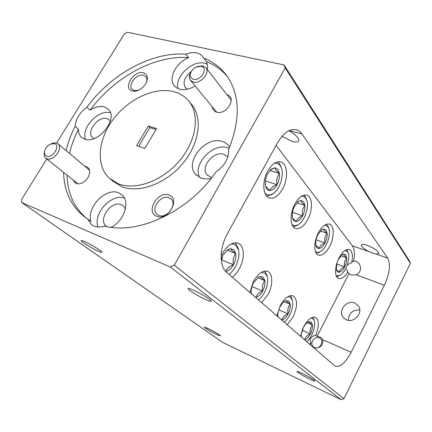 <?xml version="1.0" encoding="UTF-8"?>
<svg xmlns="http://www.w3.org/2000/svg" width="432" height="432" viewBox="0 0 432 432"><rect width="100%" height="100%" fill="white"/><g stroke="black" fill="none" stroke-linecap="round" stroke-linejoin="round"><path stroke-width="0.65" d="M314.453 347.441C320.031 350.228 325.085 340.222 319.264 337.964C313.718 335.248 308.691 345.114 314.453 347.441M46.672 156.222C52.65 158.798 60.907 145.449 54.508 143.608L49.939 144.277C47.601 145.611 45.927 147.528 44.923 150.034C43.924 153.133 44.507 155.196 46.672 156.222M51.111 143.759L54.832 142.733L56.641 143.008L58.034 143.824C63.536 148.03 53.363 161.681 46.872 158.749L45.646 158.042C44.053 156.557 43.681 154.381 44.523 151.508M193.331 79.283C200.767 81.432 208.85 67.646 201.01 66.258L195.61 67.268L192.694 69.536C189.173 74.223 189.383 77.468 193.331 79.283M197.262 66.544L202.894 65.821L206.075 67.91C210.206 73.154 200.248 84.224 193.32 82.075L190.328 80.136C188.822 77.738 189.108 74.887 191.187 71.582M284.159 322.229C289.899 317.963 294.3 305.84 292.221 300.019L290.79 297.572L288.095 296.557M281.691 320.09L281.993 320.02C284.224 319.291 286.249 317.239 288.074 313.864C289.802 310.403 290.52 307.19 290.223 304.225L288.905 301.185L286.292 300.569L285.147 301.007C283.279 302.038 281.599 303.934 280.114 306.704C278.338 310.252 277.619 313.524 277.96 316.516L278.024 316.91M281.993 320.02C282.571 317.342 284.602 315.29 288.074 313.864C287.334 310.073 288.052 306.86 290.223 304.225L287.145 301.936L286.292 300.569L285.147 301.007M258.428 299.927C264.649 295.661 269.33 283.144 267.165 276.561L265.378 273.418L261.603 272.203M264.53 271.118L266.803 274.871L267.187 276.626M255.604 297.475L255.944 297.416C258.439 296.735 260.68 294.602 262.661 291.022C264.535 287.339 265.275 283.878 264.875 280.633L263.331 277.258L260.377 276.448L258.541 277.155L253.541 282.82C251.608 286.594 250.868 290.126 251.316 293.404L251.402 293.836M255.944 297.416C256.673 294.646 258.914 292.513 262.661 291.022C261.878 286.972 262.618 283.511 264.875 280.633L261.468 278.073L260.377 276.448L258.541 277.155M228.841 274.282C235.591 270.054 240.597 257.24 238.41 249.777L236.131 245.619C234.684 244.264 232.907 243.794 230.807 244.21M234.754 242.8L235.58 243.47L238.113 248.098L238.507 250.16M225.655 271.442L225.958 271.404C228.776 270.788 231.277 268.574 233.447 264.757C235.489 260.831 236.25 257.078 235.726 253.498L233.896 249.707L230.521 248.654L227.659 249.788L222.885 255.263L221.211 259.238M225.958 271.404C226.876 268.537 229.37 266.323 233.447 264.757C232.616 260.415 233.372 256.662 235.726 253.498L231.908 250.609L230.521 248.654L226.589 250.625L227.659 249.788M291.881 224.24C293.63 225.958 295.78 226.055 298.328 224.537C304.668 220.941 309.49 206.717 306.634 200.011L305.564 198.072C304.447 196.673 303.026 196.101 301.304 196.36M303.896 195.151L304.949 196.198L306.623 199.989M303.61 201.733L300.969 200.486L298.615 201.35L294.619 206.086C292.772 209.709 292.005 213.235 292.318 216.675L292.761 218.662C293.512 220.639 294.716 221.573 296.379 221.459C298.647 221.114 300.726 219.229 302.621 215.816C304.414 212.29 305.176 208.829 304.911 205.432L303.61 201.733M292.761 218.662L292.469 217.593C292.977 218.657 294.278 219.947 296.379 221.459C296.924 219.056 299.009 217.177 302.621 215.816C301.844 211.885 302.605 208.424 304.911 205.432L301.763 202.586L300.969 200.486L298.868 201.404M315.387 251.397C316.737 252.585 318.389 252.65 320.344 251.581C326.36 248.54 331.463 234.209 328.703 228.064L327.856 226.546L324.734 225.099M326.7 224.154L328.59 227.702M326.052 230.008L323.708 229.003L322.078 229.586L317.947 234.457C316.24 237.865 315.5 241.137 315.727 244.269L316.159 246.251C316.807 247.903 317.849 248.638 319.275 248.459C321.311 248.027 323.201 246.197 324.95 242.973C326.608 239.647 327.348 236.434 327.159 233.329L326.052 230.008M315.862 245.203L319.275 248.459C319.707 246.11 321.597 244.28 324.95 242.973C324.216 239.279 324.95 236.066 327.159 233.329L324.308 230.785L323.708 229.003M336.015 275.211L337.765 275.854L339.854 275.297C345.497 272.722 350.773 258.422 348.149 252.801L347.463 251.591L345.163 250.387M346.658 249.626L347.954 252.218M337.279 262.035L336.28 268.504L336.685 270.443C337.257 271.836 338.164 272.425 339.412 272.198C341.253 271.706 342.981 269.93 344.606 266.873C346.151 263.725 346.858 260.728 346.734 257.877L345.784 254.864L343.688 254.054L342.576 254.453L338.423 259.357L337.57 261.241M336.404 269.438L339.412 272.198C339.746 269.903 341.474 268.132 344.606 266.873C343.91 263.396 344.617 260.399 346.734 257.877L344.131 255.582L343.688 254.054M264.886 193.028C267.192 195.469 270.005 195.588 273.326 193.39C279.871 189.124 284.272 175.225 281.362 167.94L279.99 165.402C278.456 163.496 276.512 162.832 274.153 163.409M277.592 161.822L279.374 163.447L281.443 168.183M277.862 169.295L274.855 167.746L271.463 169.031L267.802 173.475C265.788 177.336 264.994 181.165 265.421 184.966L265.853 186.867C266.722 189.286 268.137 190.49 270.103 190.485C272.657 190.247 274.968 188.32 277.031 184.696C278.98 180.943 279.769 177.196 279.401 173.443L277.862 169.295M265.853 186.867L265.621 185.911C266.188 187.191 267.683 188.714 270.103 190.485C270.805 188.039 273.116 186.111 277.031 184.696C276.205 180.49 276.993 176.737 279.401 173.443L275.891 170.23L274.855 167.746L270.351 170.008L271.463 169.031M306.736 341.798C312.044 337.57 316.208 325.868 314.231 320.695L313.076 318.762L311.153 317.925M304.56 339.914L304.835 339.838C306.839 339.082 308.691 337.106 310.381 333.914C311.985 330.647 312.676 327.65 312.46 324.923L311.326 322.169L308.999 321.705L308.329 321.964C306.52 322.904 304.868 324.783 303.372 327.613C301.725 330.955 301.028 334.006 301.282 336.755L301.336 337.117M304.835 339.838C305.3 337.252 307.147 335.281 310.381 333.914C309.679 330.35 310.376 327.353 312.46 324.923L309.663 322.861L308.999 321.705L307.751 322.294L308.329 321.964M267.845 170.861C261.814 181.348 262.823 196.317 269.401 197.996C274.093 199.017 278.494 195.988 282.609 188.919C288.49 178.567 287.636 163.55 280.789 161.881C276.264 160.958 271.949 163.949 267.845 170.861M347.317 264.784L351.616 262.737C353.133 255.582 352.345 251.181 349.261 249.534C345.951 248.821 342.544 251.624 339.044 257.936C334.579 266.333 334.406 277.268 338.58 278.505C341.474 279.261 344.542 277.112 347.787 272.063L346.469 269.109M318.427 232.724C313.54 241.715 313.632 253.735 318.438 255.107C322.213 255.938 325.939 253.044 329.627 246.418C334.411 237.53 334.417 225.499 329.454 224.122C325.793 223.333 322.121 226.201 318.427 232.724M294.916 203.969C289.51 213.646 289.985 226.984 295.569 228.506C299.77 229.43 303.82 226.465 307.708 219.618C312.989 210.055 312.638 196.69 306.85 195.172C302.783 194.314 298.809 197.24 294.916 203.969M232.249 277.236C234.981 275.216 237.357 272.371 239.371 268.693C245.036 258.638 244.463 245.333 238.021 243.162C232.659 241.758 227.47 245.187 222.458 253.438L221.141 256.111M261.608 302.686L268.045 294.57C273.148 285.26 272.986 273.294 267.527 271.388C262.796 270.162 258.098 273.494 253.438 281.389L249.809 292.459M287.14 324.815L293.004 317.088C297.691 306.52 297.718 299.446 293.085 295.871C288.884 294.791 284.607 298.037 280.26 305.591L276.853 315.895M309.544 344.234L310.975 342.787L309.944 338.958L313.087 336.058L315.711 335.21C319.275 326.036 319.189 320.069 315.446 317.304C311.688 316.364 307.778 319.513 303.707 326.749L300.494 336.388M376.234 254.119L372.848 253.249L368.933 251.564C363.857 248.902 361.292 246.737 361.244 245.057C361.719 244.112 363.695 244.204 367.173 245.344C374.339 248.243 378.248 250.981 378.902 253.552L376.234 254.119L387.747 258.136C390.771 264.47 389.648 273.521 384.372 285.282L356.292 274.822L351.194 275.006L349.002 273.537L347.787 272.063M288.922 130.75C295.661 134.584 298.922 137.916 298.701 140.746C298.037 142.155 295.898 142.393 292.291 141.458L281.993 136.372M309.474 378.983C312.925 380.614 314.744 381.278 314.923 380.965C313.632 379.523 309.404 377.012 302.238 373.442C298.836 371.839 297.059 371.196 296.903 371.515C298.193 372.956 302.384 375.446 309.474 378.983M205.778 299.614C209.261 301.163 211.086 301.682 211.253 301.169C211.712 300.17 200.686 293.344 193.433 290.169C190.048 288.679 188.287 288.187 188.141 288.695C187.769 289.753 198.58 296.433 205.778 299.614M348.278 320.333C348.786 313.243 352.615 309.782 359.764 309.944M346.388 319.799L343.462 317.709C337.3 311.326 346.615 299.322 354.796 303.053L358.074 305.483C363.847 311.985 354.37 323.622 346.388 319.799M314.366 347.981C320.668 348.057 323.411 345.292 322.596 339.687L321.419 337.959L319.815 336.874L317.05 336.425L315.711 335.21M356.292 274.822C360.758 272.052 361.697 268.337 359.116 263.687L356.2 261.365L353.576 261.176L353.322 260.852L351.616 262.737M229.613 147.172L228.798 145.94C227.135 143.759 224.915 142.252 222.145 141.426C205.546 135.562 183.902 162.508 195.723 174.501L201.263 178.124C204.271 179.107 207.581 179.172 211.189 178.313M229.127 148.327L227.615 147.776C212.895 142.549 192.537 164.079 199.595 177.439M227.772 156.827L223.906 154.327C213.505 150.514 199.843 167.368 207.214 175.009L211.712 177.644M212.36 106.888C212.641 109.615 214.094 111.37 216.718 112.163C226.633 115.312 237.292 97.259 227.032 94.819M168.998 197.694C160.979 194.227 150.287 208.802 156.892 214.261L158.787 215.438C166.66 219.067 177.53 204.628 171.158 199.066L168.998 197.694M168.971 195.053C157.864 190.404 145.136 212.301 156.746 216.275C167.989 221.265 180.889 198.661 168.971 195.053M143.424 72.781C133.769 69.892 122.267 88.711 132.381 90.979C134.379 91.481 136.604 91.152 139.045 89.996L142.668 87.55L145.535 84.191C148.64 78.37 147.933 74.569 143.424 72.781M146.189 83.074C147.193 80.498 147.091 78.403 145.87 76.777L143.483 75.308C136.976 73.262 127.559 84.634 132.03 89.165L134.255 90.526L138.499 90.25M73.273 180.047L74.347 182.18L76.237 183.503C79.061 184.41 82.064 183.53 85.239 180.862L87.685 178.033C90.742 172.53 90.337 168.723 86.481 166.617L84.872 166.293M125.393 209.023L123.347 205.94L121.289 204.698C111.229 200.065 97.421 219.888 106.358 226.26L106.753 226.552M110.295 121.171L109.534 120.172L107.066 118.687C98.399 115.441 85.73 131.911 92.529 137.668L93.884 138.623M191.209 71.545C184.567 76.837 182.59 82.139 185.279 87.458L187.364 89.213M63.607 172.346C64.017 190.814 70.702 205.421 83.662 216.157L87.561 218.932L91.39 224.624L93.82 226.055C96.962 227.345 100.521 227.345 104.501 226.055C138.019 235.197 188.849 211.648 215.962 171.909C224.624 165.796 228.836 158.35 228.587 149.58C240.241 120.798 240.084 96.822 228.118 77.657C222.043 68.542 213.883 62.019 203.645 58.088L203.045 57.073C201.56 54.913 199.406 53.525 196.592 52.898C193.293 52.234 189.713 52.672 185.857 54.211C151.886 51.484 111.062 74.142 86.924 107.19C79.715 112.482 75.784 118.838 75.136 126.263C71.091 134.282 68.078 142.387 66.101 150.574M87.561 218.932L91.06 221.546C85.984 207.851 105.824 187.121 118.53 192.812L121.964 194.891C130.437 201.62 124.178 221.038 111.197 227.291M124.389 198.061C111.483 193.18 92.68 213.786 98.037 227.005M75.136 126.263L78.424 129.2C78.37 132.532 79.342 135.173 81.346 137.128L84.656 139.088C98.01 144.623 118.687 118.562 108.405 109.301L104.382 106.882C100.003 105.764 95.251 106.871 90.131 110.214L86.924 107.19M110.457 112.887C98.809 108.821 80.708 128.034 85.568 139.347M185.857 54.211L188.606 57.661C176.278 62.257 167.913 78.257 174.172 85.66L176.618 87.89L179.836 89.257C184.567 90.326 189.659 89.23 195.118 85.952M207.23 64.157L204.606 63.239C192.256 59.837 174.28 77.074 178.07 88.657M110.862 179.55L112.79 181.192L122.089 186.808C139.196 193.363 165.602 183.778 182.288 164.106C199.071 144.504 202.883 118.816 192.159 105.073L190.112 102.686M118.789 183.983C135.945 190.528 162.481 180.846 179.28 161.055C196.182 141.329 200.059 115.533 189.324 101.768C185.377 96.692 180.144 93.301 173.621 91.6C154.445 86.681 128.266 99.079 113.098 119.453C97.816 139.747 95.602 165.656 109.474 178.367L118.789 183.983M84.672 241.596C82.447 240.613 81.281 240.284 81.184 240.613C80.725 241.456 92.129 248.497 98.361 251.24C100.667 252.266 101.871 252.617 101.984 252.283C102.541 251.505 90.947 244.334 84.672 241.596M208.051 328.504L204.185 327.11C205.627 328.595 209.725 331.042 216.486 334.444L220.444 335.88C220.73 335.426 213.154 330.907 208.051 328.504M156.627 128.558L144.909 148.354L136.604 145.665L148.273 126.052L156.627 128.558M78.424 129.2C74.417 137.182 71.431 145.249 69.482 153.409M67.057 175.1C67.505 193.093 73.948 207.441 86.378 218.149M174.323 265.183L343.942 398.677L341.188 399.735L170.316 267.025L174.323 265.183L285.185 67.991L284.11 64.93L127.462 32.265L124.286 34.031L56.646 143.008M46.764 158.933L21.6 199.481L21.848 202.619L222.718 342.43L341.188 399.735M284.11 64.93L409.439 260.95L410.4 263.363L285.185 67.991M343.942 398.677L410.4 263.363M21.848 202.619L170.316 267.025M156.071 129.503L149.801 127.618L138.677 146.335M149.801 127.618L148.273 126.052M227.437 76.637C221.751 69.838 214.715 64.816 206.329 61.576C207.457 63.828 207.765 66.442 207.257 69.422M188.606 57.661C154.748 54.853 114.107 77.328 90.131 110.214M203.645 58.088L206.329 61.576M310.975 342.787L310.451 344.72M353.576 261.176C354.974 254.205 354.553 249.064 352.318 245.765L276.107 145.357M322.596 339.687L351.178 352.247C345.573 362.723 340.232 367.378 335.146 366.201L226.487 272.246C219.148 266.452 219.445 247.666 227.486 233.545L277.317 143.165C283.354 132.997 289.678 128.525 296.293 129.746C298.507 130.351 300.375 131.749 301.898 133.942L289.283 130.583M317.05 336.425L349.002 273.537L347.458 271.663M351.178 352.247L384.372 285.282M387.747 258.136L301.898 133.942M312.811 317.218L314.091 320.15M302.211 330.329L310.381 333.914M307.211 322.666L312.46 324.923M273.537 193.244L271.993 194.486L266.755 196.231M265.405 181.003L277.031 184.696M269.86 170.516L279.401 173.443M339.325 275.621L336.663 276.755M336.717 263.957L344.606 266.873M340.907 255.771L346.734 257.877M320.026 251.791L316.316 253.357M316.035 239.809L324.95 242.973M320.371 230.98L327.159 233.329M298.312 224.554L296.93 225.553L293.215 226.751M292.475 212.387L302.621 215.816M296.914 202.808L304.911 205.432M221.314 260.404L221.762 260.01L222.593 255.82M221.762 260.01L233.447 264.757M227.297 250.177L235.726 253.498M251.986 286.546L262.661 291.022M257.737 277.717L264.875 280.633M290.288 295.688L291.811 298.345L292.151 299.738M278.775 309.863L288.074 313.864M284.126 301.66L290.223 304.225M352.318 245.765L368.933 251.564M58.034 143.824L89.57 170.224M45.824 158.177L77.204 183.179M206.075 67.91L231.239 100.229M190.717 80.606L216.702 112.163M343.462 317.709L343.942 318.211M196.614 175.408L195.723 174.501M207.787 175.608L207.214 175.009M157.216 214.542L156.892 214.261M132.289 89.44L132.03 89.165M106.634 226.465L106.358 226.26M92.81 137.916L92.529 137.668M185.711 87.971L185.279 87.458M91.789 224.921L91.39 224.624M81.772 137.506L81.346 137.128M174.847 86.443L174.172 85.66M192.159 105.073L189.324 101.768M85.547 217.566L83.662 216.157M314.231 320.695L313.799 319.059M281.362 167.94L280.897 166.271M273.326 193.39L271.993 194.486M336.474 269.762L336.685 270.443M341.977 254.837L342.576 254.453M348.149 252.801L347.62 251.213M339.854 275.297L338.423 276.167M315.9 245.392L316.159 246.251M321.338 230.099L322.078 229.586M328.703 228.064L328.19 226.438M320.344 251.581L318.913 252.52M297.68 202.063L298.615 201.35M306.634 200.011L306.131 198.353M298.328 224.537L296.93 225.553M238.41 249.777L238.113 248.098M267.165 276.561L266.803 274.871M292.221 300.019L291.811 298.345"/></g></svg>
